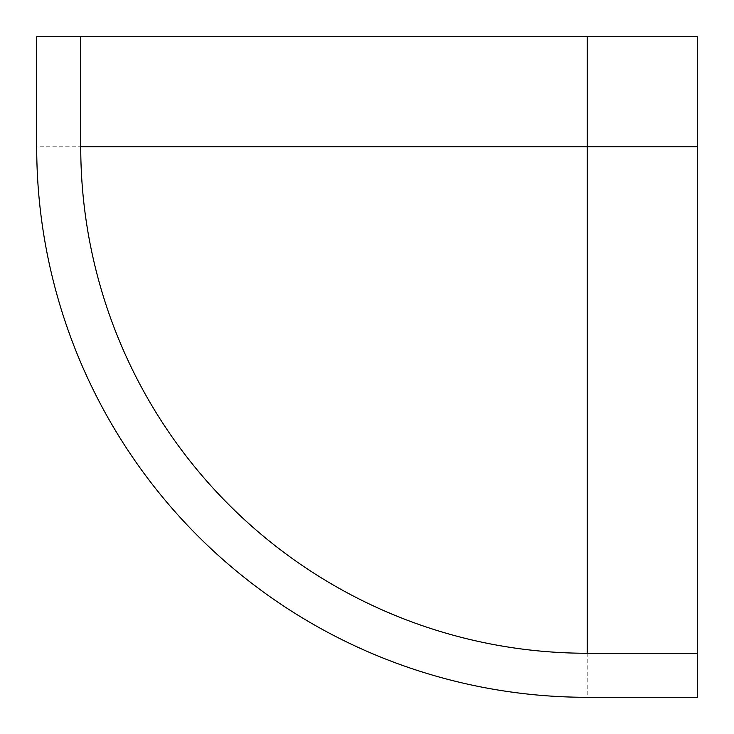 <?xml version="1.0" encoding="UTF-8"?>
<svg xmlns="http://www.w3.org/2000/svg" width="734" height="734" viewBox="0 0 734 734"><rect width="100%" height="100%" fill="white"/><g stroke="black" fill="none" stroke-linecap="round" stroke-linejoin="round"><path stroke-width="0.55" stroke-dasharray="3.67 2.75" d="M229.081 504.919C322.584 599.293 454.355 653.875 587.2 653.26C454.355 653.875 322.584 599.293 229.081 504.919C134.707 411.416 80.125 279.645 80.74 146.8A506.46 506.46 0 0 0 587.2 653.26L697.3 653.26M80.74 36.7L80.74 146.8M697.3 36.7L587.2 36.7L587.2 146.8L697.3 146.8L697.3 36.7M36.7 146.8A550.5 550.5 0 0 0 587.2 697.3L587.2 146.8L36.7 146.8L36.7 36.7L587.2 36.7M697.3 146.8L697.3 697.3L587.2 697.3"/><path stroke-width="1.1" d="M229.081 504.919A506.46 506.46 0 0 0 587.2 653.26L697.3 653.26L697.3 697.3L587.2 697.3A550.5 550.5 0 0 1 36.7 146.8L36.7 36.7L80.74 36.7L80.74 146.8A506.46 506.46 0 0 0 229.081 504.919M80.74 146.8L587.2 146.8L587.2 36.7L80.74 36.7M587.2 36.7L697.3 36.7L697.3 146.8L587.2 146.8L587.2 653.26M697.3 653.26L697.3 146.8"/></g></svg>
